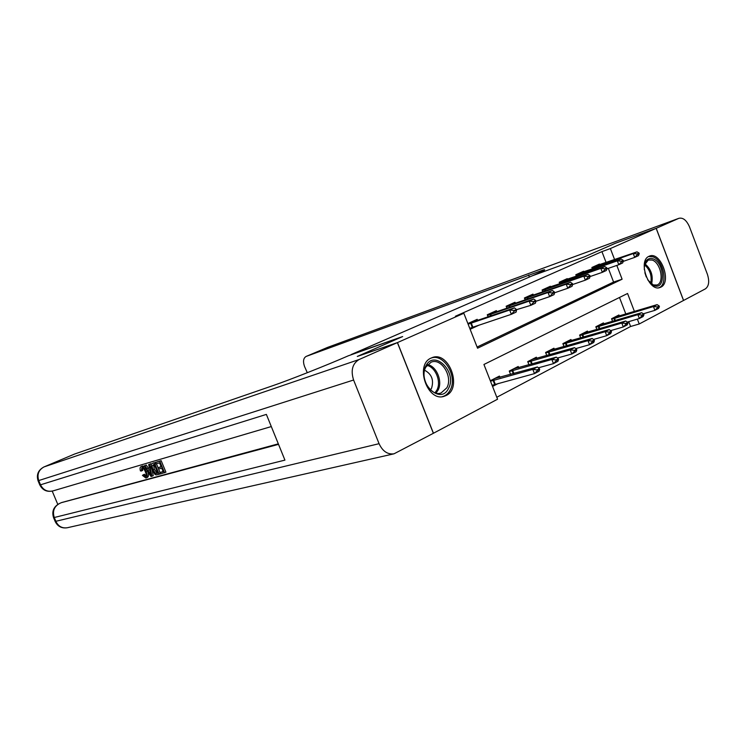 <?xml version="1.0" encoding="UTF-8"?>
<svg xmlns="http://www.w3.org/2000/svg" width="746" height="746" viewBox="0 0 746 746"><rect width="100%" height="100%" fill="white"/><g stroke="black" fill="none" stroke-linecap="round" stroke-linejoin="round"><path stroke-width="1.12" d="M431.216 358.024L431.869 357.744C448.691 350.219 462.856 388.106 446.043 395.548L444.364 396.219C427.505 402.635 414.403 364.645 431.216 358.024M649.057 256.288L649.309 256.176C660.555 250.74 672.221 282.249 660.797 287.163L660.163 287.434C648.861 292.516 637.504 260.708 649.057 256.288M656.219 228.323L683.578 300.442L705.436 288.833C708.952 286.138 709.595 281.27 707.376 274.22L689.518 226.905C686.534 220.173 682.963 217.319 678.804 218.345L656.219 228.323L615.403 243.261L584.64 256.745L615.347 243.28L656.163 228.341L683.523 300.47L639.229 323.988L637.354 319.101M496.789 397.264L630.603 326.487L639.229 323.988M634.436 311.474L627.563 293.486L483.93 364.477L497.563 399.213L433.454 433.249L397.478 342.582L463.844 313.273L477.552 348.214L622.108 279.218L616.821 265.417M397.478 342.582L357.39 356.411L402.672 336.549L348.289 355.814C326.655 365.27 289.234 380.068 272.999 385.617L74.525 454.062L44.023 466.921L359.068 359.544C352.429 363.591 350.601 370.417 353.595 380.022L379.071 443.683C382.623 451.283 387.603 454.659 394.009 453.81L433.454 433.249M630.603 326.487L628.747 321.638M625.847 314.066L619.488 297.477M619.339 316.034L618.938 314.971L611.552 318.747L612.569 321.377M603.859 323.978L603.439 322.897L595.83 326.785L596.884 329.518M587.885 332.184L587.456 331.065L579.605 335.085L580.705 337.919M571.408 340.642L570.97 339.495L562.866 343.645L564.013 346.601M554.409 349.37L553.952 348.205L545.587 352.485L546.781 355.562M536.84 358.397L536.374 357.194L527.73 361.614L528.979 364.822M518.694 367.722L518.209 366.482L509.266 371.051L510.581 374.408M499.923 377.364L499.428 376.087L490.308 380.74M492.547 386.437L498.328 383.453M606.172 262.704L601.929 251.626L455.424 316.229L463.844 313.273M477.086 347.039L613.585 282.053L608.335 268.355M599.756 264.961L599.42 264.075L591.876 267.488L592.51 269.129M583.922 272.141L583.577 271.236L575.8 274.761L576.453 276.458M567.594 279.545L567.24 278.631L559.211 282.258L559.892 284.012M550.744 287.191L550.38 286.25L542.09 289.998L542.79 291.807M533.343 295.08L532.97 294.12L524.41 297.98L525.147 299.864M515.374 303.23L514.992 302.242L506.152 306.242L506.907 308.191M496.799 311.651L496.407 310.644L487.269 314.775L488.061 316.808M477.599 320.36L477.198 319.325L467.873 323.54M479.417 324.986L470.12 329.284M359.106 359.525L397.385 342.619L357.297 356.457L402.672 336.549L351.245 354.527L534.08 275.004C543.909 270.695 546.902 269.045 543.079 270.043L306.224 356.392C303.38 358.005 302.801 361.344 304.499 366.389L307.296 372.711M601.929 251.626L610.377 248.558L656.163 228.341M584.64 256.745L531.917 275.945L584.64 256.745M614.648 259.72L610.377 248.558M613.585 282.053L622.108 279.218M473.962 326.851L479.426 325.023M639.266 253.687L639.024 253.043L637.149 253.91L637.392 254.545L639.266 253.687L638.455 255.664L634.715 257.389L633.251 253.565L592.1 268.084M637.392 254.545L634.715 257.389L623.274 261.37M594.506 266.303L637.009 251.85L633.251 253.565L637.149 253.91M639.024 253.043L637.009 251.85M643.304 313.796L654.904 310.345L653.449 306.541L657.114 304.638L614.825 317.199L611.599 318.85M657.599 307.566L659.427 306.615L659.184 305.981L657.357 306.932L657.599 307.566L654.904 310.345L658.559 308.424L659.427 306.615M611.729 319.204L653.449 306.541L657.357 306.932M657.114 304.638L659.184 305.981M623.432 260.969L623.18 260.317L621.25 261.203L621.493 261.855L623.432 260.969L622.658 262.956L618.788 264.737L617.306 260.858L576.024 275.358M621.493 261.855L618.788 264.737L606.946 268.84M578.635 273.474L621.176 259.086L617.306 260.858L621.25 261.203M623.18 260.317L621.176 259.086M607.076 268.485L606.824 267.823L604.82 268.746L605.071 269.399L607.076 268.485L606.339 270.481L602.348 272.327L600.828 268.383L559.444 282.865M605.071 269.399L602.348 272.327L590.067 276.552M562.27 280.869L604.829 266.555L600.828 268.383L604.82 268.746M606.824 267.823L604.829 266.555M590.179 276.253L589.918 275.582L587.857 276.533L588.109 277.204L590.179 276.253L589.48 278.258L585.358 280.16L583.81 276.151L542.323 290.604M588.109 277.204L585.358 280.16L572.63 284.524M545.391 288.506L587.951 274.267L583.81 276.151L587.857 276.533M589.918 275.582L587.951 274.267M627.246 322.085L639.35 318.523L637.877 314.663L641.653 312.686L599.308 325.135L595.867 326.897M642.073 315.707L643.966 314.719L643.714 314.075L641.83 315.064L642.073 315.707L639.35 318.523L643.127 316.537L643.966 314.719M596.007 327.242L637.877 314.663L641.83 315.064M641.653 312.686L643.714 314.075M610.648 330.637L623.292 326.962L621.791 323.037L625.698 321.004L583.297 333.322L579.651 335.187M626.043 324.109L627.992 323.083L627.74 322.431L625.791 323.456L626.043 324.109L623.292 326.962L627.19 324.911L627.992 323.083M579.782 335.541L621.791 323.037L625.791 323.456M625.698 321.004L627.74 322.431M593.499 339.477L606.703 335.672L605.174 331.69L609.212 329.583L566.773 341.771L562.913 343.747M609.473 332.791L611.496 331.737L611.235 331.075L609.221 332.129L609.473 332.791L606.703 335.672L610.732 333.555L611.496 331.737M563.043 344.092L605.174 331.69L609.221 332.129M609.212 329.583L611.235 331.075M572.704 284.282L572.443 283.601L570.308 284.59L570.569 285.27L572.704 284.282L572.061 286.296L567.79 288.264L566.214 284.189L524.652 298.605M570.569 285.27L567.79 288.264L554.586 292.768M527.963 296.376L531.534 295.696L570.494 282.24L566.214 284.189L570.308 284.59M572.443 283.601L570.494 282.24M575.763 348.606L589.554 344.689L587.997 340.633L592.165 338.46L549.727 350.489L545.624 352.588M592.352 341.761L594.441 340.67L594.18 339.999L592.091 341.09L592.352 341.761L589.554 344.689L593.723 342.498L594.441 340.67M545.764 352.933L587.997 340.633L592.091 341.09M592.165 338.46L594.18 339.999M644.311 269.595C644.292 261.081 647.202 257.482 653.039 258.797C664.751 262.611 665.954 290.492 654.102 285.662L647.649 279.787M650.484 283.331L653.207 284.935L656.928 285.019C664.649 282.818 660.844 262.76 652.228 260.074L648.246 260.018L644.507 265.044M646.26 276.971L644.861 272.682M658.783 287.76C668.351 285.009 663.632 260.186 652.955 256.829L648.582 256.54M448.532 388.377C440.569 405.777 416.389 382.176 425.882 365.904C434.293 348.923 457.615 372.422 448.532 388.377M425.882 367.013C419.439 377.681 430.843 397.021 441.082 392.955L446.845 387.799C453.195 376.861 441.39 357.539 431.085 362.192L425.882 367.013M430.47 389.916L431.524 388.349C434.051 380.134 431.757 374.1 424.642 370.24M442.359 396.639L442.956 396.471C446.052 395.464 448.467 393.31 450.192 390.027C457.932 376.609 443.739 352.886 430.955 358.145M142.477 467.901L142.71 470.493L140.444 470.95C139.782 468.535 140.006 467.089 141.134 466.595L142.495 465.989L144.51 466.483M147.531 471.127C148.855 474.447 148.799 476.535 147.372 477.403L145.936 478.046L142.449 475.398L144.416 474.232L146.132 476.097M148.65 464.562L149.498 464.31L151.923 476.246L151.018 476.498L144.118 465.877L144.957 465.635L147.037 468.917L149.442 468.227L148.65 464.562L150.841 463.704L151.074 464.851M152.1 469.933L153.256 475.631L151.923 476.246M144.118 465.877L146.3 465.038L148.37 468.311L149.396 468.012M159.886 472.6L163.188 471.686L161.733 468.162L158.656 469.029L158.115 467.705L161.183 466.837L159.541 462.865L156.11 463.863L155.56 462.539L156.912 461.933L161.173 460.683L165.92 472.162L160.437 473.915L159.886 472.6L163.104 471.472M158.115 467.705L161.099 466.632M52.211 491.12L57.787 504.399M61.303 502.683L278.528 444.355M278.323 443.842L61.722 502.515M153.247 463.061L155.858 462.408M156.418 463.77L160.045 472.526M394.009 453.81L67.345 527.739C62.226 528.504 58.44 526.452 55.987 521.594L54.272 517.51L284.935 460.123L266.369 414.403L40.508 484.816L38.783 480.713C36.852 474.521 38.587 469.924 43.995 466.931L43.762 467.033M397.385 342.619L433.37 433.295M155.56 462.539L161.173 460.683M159.821 461.298L164.568 472.787M152.389 463.471L154.45 462.865L159.168 474.269L156.101 474.922L154.926 474.344L152.109 469.961C150.655 466.492 150.692 464.348 152.24 463.518L153.732 462.865M154.18 464.413L151.97 465.952L152.93 469.756L155.578 473.524L157.807 473.178L154.18 464.413M154.45 462.865L155.793 462.259M159.168 474.269L160.353 473.719M153.583 464.59L154.273 469.15L156.921 472.917L157.714 472.945M151.97 465.952L153.312 465.345M152.93 469.756L154.273 469.15M155.578 473.524L156.921 472.917M156.632 473.496L157.732 472.992M150.459 472.88L149.741 469.598L147.811 470.148L150.934 475.071L150.459 472.88M149.498 464.31L150.841 463.704M147.037 468.917L148.37 468.311M144.957 465.635L146.3 465.038M149.265 469.728L150.039 470.94M143.083 474.838L145.526 476.713C146.505 475.976 146.458 474.372 145.386 471.901C144.36 469.262 143.157 467.91 141.777 467.854L141.376 471.099M141.162 466.586C142.999 466.39 144.668 468.087 146.169 471.668L147.494 471.071M146.169 471.668C147.521 475.015 147.484 477.132 146.039 478.009M554.642 292.591L554.371 291.9L552.161 292.917L552.432 293.607L554.642 292.591L554.045 294.614L549.625 296.647L548.021 292.507L506.394 306.867M552.432 293.607L549.625 296.647L535.917 301.3M509.956 304.517L513.938 303.725L552.441 290.483L548.021 292.507L552.161 292.917M554.371 291.9L552.441 290.483M557.402 358.043L571.818 354.005L570.233 349.893L574.551 347.636L532.122 359.497L527.767 361.726M574.644 351.049L576.807 349.911L576.537 349.231L574.383 350.359L574.644 351.049L571.818 354.005L576.136 351.739L576.807 349.911M527.907 362.062L570.233 349.893L574.383 350.359M574.551 347.636L576.537 349.231M535.945 301.188L535.665 300.489L533.381 301.533L533.651 302.242L535.945 301.188L535.395 303.212L530.826 305.328L529.184 301.114L487.511 315.409M533.651 302.242L530.826 305.328L513.929 310.467L514.208 311.175L516.577 310.094L516.092 312.126L511.355 314.308L469.738 328.305M491.362 312.928L494.85 312.313L533.763 299.015L529.184 301.114L533.381 301.533M535.665 300.489L533.763 299.015M538.398 367.806L553.467 363.647L551.844 359.46L556.311 357.138L513.929 368.804L509.313 371.163M556.32 360.654L558.558 359.479L558.288 358.779L556.05 359.954L556.32 360.654L553.467 363.647L557.933 361.306L558.558 359.479M509.443 371.499L551.844 359.46L556.05 359.954M556.311 357.138L558.288 358.779M469.924 328.79L473.962 326.813M514.208 311.175L511.355 314.308L509.686 310.019L468.124 324.184M472.134 321.619L475.566 321.041L514.423 307.856L509.686 310.019L513.929 310.467M516.297 309.376L514.423 307.856M493.125 384.973L492.164 385.468M492.099 385.3L534.472 373.634L532.812 369.382L537.437 366.967L495.12 378.418L490.355 380.861M537.344 370.594L539.656 369.382L539.386 368.673L537.064 369.885L537.344 370.594L534.472 373.634L539.088 371.21L539.656 369.382M490.495 381.215L532.812 369.382L537.064 369.885M537.437 366.967L539.386 368.673M594.32 267.264L594.739 268.346M594.888 267.059L595.308 268.15M595.345 266.415L592.044 267.917M615.413 320.528L614.536 318.253M614.835 320.705L613.967 318.439M578.309 274.519L578.747 275.656M578.877 274.304L579.316 275.451M579.474 273.605L575.968 275.19M561.785 281.997L562.242 283.191M562.363 281.792L562.82 282.995M563.109 281.009L559.379 282.697M544.729 289.718L545.214 290.977M545.307 289.513L545.802 290.772M546.221 288.646L542.258 290.436M599.793 328.66L598.879 326.282M599.206 328.827L598.301 326.468M583.689 337.052L582.719 334.553M583.102 337.22L582.141 334.74M567.063 345.715L566.055 343.095M566.475 345.883L565.468 343.281M527.124 297.691L527.636 299.015M527.702 297.486L528.224 298.81M528.783 296.535L524.587 298.437M549.905 354.667L548.842 351.916M549.317 354.835L548.254 352.103M644.898 263.795C651.239 269.203 653.449 275.973 651.538 284.105M650.671 283.489C652.144 276.104 650.111 269.884 644.572 264.811M427.589 364.598C436.662 366.202 442.919 381.672 437.995 390.289L436.018 393.058M435.021 392.75L436.83 390.186C441.548 381.924 435.627 367.079 426.917 365.391M529.371 277.046L528.578 274.994M678.804 218.345L327.522 347.412L306.224 356.392M353.595 380.022L38.046 480.778M55.176 521.454L379.071 443.683M61.601 502.552L59.298 503.587C53.553 506.795 51.642 511.486 53.563 517.64L54.272 517.51C52.341 511.308 54.057 506.655 59.419 503.55L58.785 503.858M67.345 527.739C61.834 528.588 57.806 526.573 55.279 521.706L53.46 517.398M53.208 490.831C47.576 492.211 43.343 490.206 40.508 484.816L39.827 484.993C42.708 490.374 47.166 492.323 53.208 490.831L271.302 426.563M39.762 484.863L38.102 480.909C36.209 474.717 38.167 470.055 43.995 466.931L359.068 359.544M149.582 472.945L150.394 472.582M508.94 305.925L509.481 307.315M509.518 305.72L510.059 307.119M510.777 304.685L506.329 306.699M532.187 363.927L531.059 361.027M531.59 364.095L530.471 361.213M490.131 314.448L490.709 315.912M490.719 314.234L491.288 315.707M492.173 313.106L487.446 315.241M513.873 373.494L512.679 370.445M513.276 373.662L512.092 370.622M470.689 323.251L472.302 327.373M471.276 323.046L472.889 327.168M472.927 321.815L468.059 324.016M495.288 384.283L493.675 380.18M494.691 384.46L493.087 380.357M660.163 287.434L659.66 287.592M444.364 396.219L443.674 396.415M646.278 260.69L648.246 260.018M440.476 393.123L441.082 392.955M543.34 270.733L543.079 270.043M153.583 462.912L152.24 463.518M142.467 465.998L141.134 466.595"/></g></svg>

